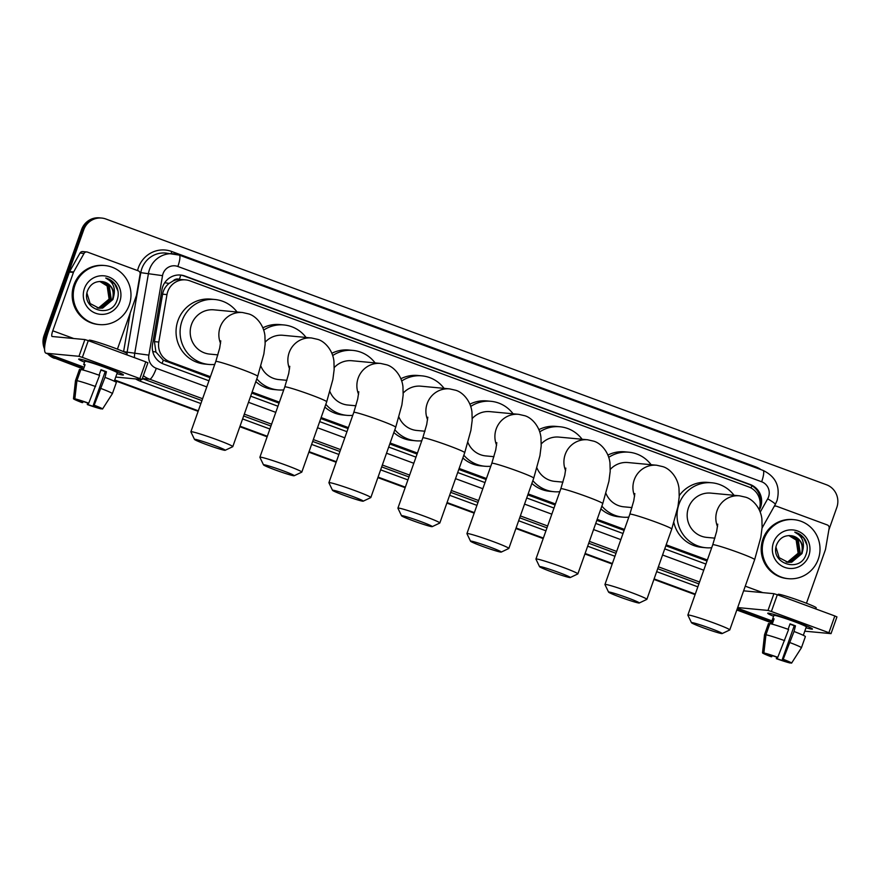 <?xml version="1.0" encoding="UTF-8"?>
<svg xmlns="http://www.w3.org/2000/svg" width="881" height="881" viewBox="0 0 881 881"><rect width="100%" height="100%" fill="white"/><g stroke="black" fill="none" stroke-linecap="round" stroke-linejoin="round"><path stroke-width="1.32" d="M173.183 280.885A17.785 17.323 -84.6 0 1 179.669 279.431L179.383 279.321A5.925 5.771 95.4 0 0 173.183 280.885L169.042 283.44C165.584 286.237 163.426 289.816 162.589 294.177L154.428 341.641L155.926 352.037L163.293 360.197L210.03 377.696M251.757 393.08L279.046 403.146M320.772 418.53L348.061 428.595M389.787 443.991L417.065 454.045M458.803 469.441L486.081 479.495M527.807 494.891L555.096 504.956M596.822 520.341L624.111 530.406M665.838 545.791L707.003 560.977M759.158 509.548A17.785 17.323 95.4 0 0 748.762 486.94L189.955 280.852A17.785 17.323 95.4 0 0 185.693 279.883L179.669 279.431M185.693 279.883A17.785 17.323 95.4 0 0 166.972 294.584L158.811 342.048A17.785 17.323 95.4 0 0 169.945 361.794L210.383 376.705M252.109 392.1L279.398 402.165M321.125 417.55L348.402 427.615M390.14 443L417.418 453.065M459.144 468.45L486.433 478.515M528.16 493.9L555.448 503.965M597.175 519.35L624.453 529.415M666.179 544.81L707.355 559.986M759.367 509.989A17.785 17.323 95.4 0 0 750.238 484.517L184.911 276.017A17.785 17.323 95.4 0 0 161.928 289.761L152.545 344.339A17.785 17.323 95.4 0 0 163.679 364.084L208.94 380.779M180.109 275.004A17.785 17.323 -84.6 0 1 183.832 275.918L749.158 484.407A17.785 17.323 -84.6 0 1 760.083 505.198M45.206 343.105A17.785 17.323 -84.6 0 1 46.208 335.782L83.75 229.765A17.785 17.323 -84.6 0 1 105.951 219.028L826.455 484.748A17.785 17.323 -84.6 0 1 836.807 507.489L828.845 529.966M82.451 368.082L56.56 358.534A17.785 17.323 -84.6 0 1 50.779 354.966M771.481 622.195L737.012 609.476M695.285 594.091L654.109 578.905M612.383 563.521L585.094 553.455M543.368 538.06L516.079 528.005M474.352 512.61L447.074 502.555M405.348 487.16L378.059 477.095M336.333 461.71L309.044 451.645M267.317 436.26L240.039 426.195M198.313 410.81L114.717 379.975M44.546 349.008A17.785 17.323 -84.6 0 1 44.05 335.584L81.592 229.567L82.671 229.666A17.785 17.323 -84.6 0 1 100.61 217.959A17.785 17.323 -84.6 0 0 82.671 229.666L45.129 335.683L82.671 229.666L83.75 229.765M82.263 368.599L55.481 358.424A17.785 17.323 -84.6 0 1 49.215 354.382A17.785 17.323 -84.6 0 0 55.481 358.424L82.351 368.335L56.56 358.534M44.7 346.475A17.785 17.323 -84.6 0 1 45.129 335.683A17.785 17.323 -84.6 0 0 44.7 346.475M771.382 622.449L736.912 609.74L771.382 622.449M695.186 594.356L654.01 579.169L695.186 594.356M612.284 563.774L585.006 553.72L612.284 563.774M543.28 538.324L515.991 528.27L543.28 538.324M474.264 512.874L446.975 502.809L474.264 512.874M405.249 487.424L377.971 477.359L405.249 487.424M336.245 461.974L308.956 451.909L336.245 461.974M267.229 436.524L239.94 426.459L267.229 436.524M198.214 411.075L114.618 380.24L198.214 411.075M250.667 396.164L277.956 406.229M319.682 421.614L346.971 431.679M388.697 447.074L415.975 457.129M457.702 472.524L484.99 482.579M526.717 497.974L554.006 508.04M595.732 523.424L623.01 533.49M664.737 548.874L705.912 564.06M81.592 229.567A17.785 17.323 -84.6 0 1 99.531 217.849L101.689 218.059M771.293 622.713L736.824 610.004M695.098 594.609L653.922 579.434M612.196 564.038L584.907 553.973M543.181 538.588L515.903 528.523M474.165 513.138L446.887 503.073M405.161 487.689L377.872 477.623M336.146 462.239L308.857 452.173M267.13 436.789L239.852 426.723M198.126 411.328L114.53 380.504M54.402 358.325A17.785 17.323 -84.6 0 1 47.695 353.821M764.014 539.172A29.646 28.864 -84.6 0 1 793.924 519.658A29.646 28.864 -84.6 0 1 818.273 559.182A29.646 28.864 -84.6 0 1 788.374 578.696A29.646 28.864 -84.6 0 1 764.014 539.172M788.374 578.696L787.295 578.586A29.646 28.864 -84.6 0 1 762.935 539.073A29.646 28.864 -84.6 0 1 792.845 519.559L793.924 519.658M808.835 555.702A19.327 18.82 -84.6 0 1 784.707 567.364A19.327 18.82 -84.6 0 1 773.463 542.652A19.327 18.82 -84.6 0 1 797.591 530.99A19.327 18.82 -84.6 0 1 808.835 555.702M776.844 544.205C768.926 562.948 799.695 573.685 805.939 554.788C807.888 549.755 807.679 544.843 805.311 540.053C802.822 535.967 799.309 533.335 794.772 532.146C802.051 535.912 804.727 541.947 802.789 550.218A13.402 13.05 -84.6 0 0 791.237 535.725C784.575 535.108 779.773 537.939 776.844 544.205M787.911 562.331L791.281 562.155L801.567 553.521C803.747 544.04 800.3 538.104 791.237 535.725M775.996 547.288L779.156 557.651L788.121 562.353L791.711 562.199L801.996 553.565L802.789 550.218M787.052 562.21L789.563 562.001L799.849 553.367L797.878 540.207L789.552 535.571M787.262 562.243L789.993 562.034L800.278 553.4L798.307 540.251L789.365 535.56M786.204 562.023L787.856 561.836L798.142 553.202L796.16 540.042L788.836 535.56M786.414 562.078L788.286 561.88L798.571 553.246L796.589 540.086L789.024 535.56M807.018 545.13L803.593 537.828L794.772 532.146M795.477 621.656A23.721 1.355 19.5 0 1 812.381 628.902A23.721 1.355 19.5 0 1 805.983 627.768A23.721 1.355 19.5 0 0 812.447 629.067A23.721 1.355 19.5 0 0 795.477 621.656A23.721 1.355 19.5 0 0 767.891 613.143A23.721 1.355 19.5 0 0 773.573 616.293A23.721 1.355 19.5 0 1 767.736 613.231A23.721 1.355 19.5 0 1 795.477 621.656M774.168 506.443A2.962 2.885 95.4 0 1 776.557 506.234L827.292 524.944A2.962 2.885 95.4 0 1 829.142 528.237L825.53 549.259A2.962 2.885 95.4 0 1 825.398 549.766L806.456 603.254M804.782 631.181L831.025 633.626L828.9 632.701L834.825 615.962L836.873 616.898M771.393 611.491L768.001 610.423L773.936 593.684L777.317 594.752L771.393 611.491L828.9 632.701M737.683 607.571L768.001 610.423M777.317 594.752L834.825 615.962M773.936 593.684L743.608 590.832M789.938 624.144A11.86 0.683 -160.5 0 1 791.601 624.75A11.86 0.683 -160.5 0 1 794.233 625.741L782.372 659.219A11.86 0.683 19.5 0 1 788.231 661.917L791.567 663.151A15.418 0.881 19.5 0 0 791.578 663.14L801.413 647.777A19.569 1.123 19.5 0 1 801.413 647.777L805.377 636.611A19.569 1.123 19.5 0 0 794.034 631.49L795.466 625.862A17.191 0.98 19.5 0 0 792.812 624.86A17.191 0.98 19.5 0 0 790.048 623.858L788.11 629.309M787.085 661.202L786.876 661.785A11.86 0.683 19.5 0 1 777.152 658.735L777.659 657.292M770.897 623.836L773.881 615.412A17.191 0.98 19.5 0 1 794.001 621.512A17.191 0.98 19.5 0 1 806.302 626.887L803.318 635.311M772.197 624.166L774.08 618.847A17.191 0.98 19.5 0 0 772.736 618.715L770.919 623.836M777.967 594.983L778.198 594.334A20.164 1.156 19.5 0 1 801.787 601.492A20.164 1.156 19.5 0 1 816.202 607.791L815.795 608.936M772.13 655.596L771.723 656.73L770.897 656.653A15.418 0.881 19.5 0 1 762.517 652.843L764.532 634.716A19.569 1.123 19.5 0 1 764.532 634.705L768.485 623.55A19.569 1.123 19.5 0 1 768.562 623.484L764.609 634.65L762.528 652.81A15.418 0.881 19.5 0 1 762.528 652.81L765.985 653.713M769.785 623.946L768.562 623.484M769.906 623.616A19.569 1.123 19.5 0 1 788.616 629.486L777.78 657.303L776.943 657.226A11.86 0.683 19.5 0 0 767.219 654.165L763.882 652.931L765.952 634.772L769.906 623.616M765.952 634.772A19.569 1.123 19.5 0 1 784.663 640.652M776.767 657.16L776.326 658.658L777.152 658.735M786.876 661.785L790.411 662.721M790.213 663.019A15.418 0.881 19.5 0 1 776.326 658.658M763.882 652.931A15.418 0.881 19.5 0 1 777.78 657.303M771.723 656.73A11.86 0.683 19.5 0 1 765.864 654.043M782.372 659.219L783.198 659.296L794.034 631.49M790.081 642.645A19.569 1.123 19.5 0 1 801.424 647.766M783.198 659.296A15.418 0.881 19.5 0 1 791.578 663.14M794.233 625.741L795.466 625.862M772.736 618.715L773.97 619.167M710.538 628.428A16.31 0.936 -160.5 0 0 691.475 622.691A16.31 0.936 -160.5 0 0 703.126 627.735A16.31 0.936 -160.5 0 0 722.156 633.56A16.31 0.936 -160.5 0 0 710.538 628.428M691.475 622.691L687.863 615.158A22.234 1.266 19.5 0 1 687.852 615.081A22.234 1.266 19.5 0 1 713.863 622.977A22.234 1.266 19.5 0 1 729.765 629.926A22.234 1.266 19.5 0 1 729.71 629.981L722.156 633.56M717.74 524.14L716.66 531.375L712.751 544.766A22.234 1.266 -160.5 0 1 738.763 552.662A22.234 1.266 -160.5 0 1 754.665 559.611L760.832 537.289L762.109 527.411L761.9 518.986C760.611 507.632 752.462 499.031 745.623 497.192L739.555 495.816L710.901 493.118A22.234 21.651 95.4 0 0 688.468 507.753A22.234 21.651 95.4 0 0 706.738 537.388L714.898 538.159M711.705 547.707A32.608 31.749 -84.6 0 1 705.769 547.729A32.608 31.749 -84.6 0 1 678.976 504.251A32.608 31.749 -84.6 0 1 711.87 482.788A32.608 31.749 -84.6 0 1 734.016 495.287M679.273 495.574A32.608 31.749 -84.6 0 1 707.817 482.403L711.87 482.788M705.769 547.729L701.717 547.343A32.608 31.749 -84.6 0 1 673.888 522.653M627.635 597.858A16.31 0.936 -160.5 0 0 608.573 592.12A16.31 0.936 -160.5 0 0 620.224 597.153A16.31 0.936 -160.5 0 0 639.265 602.989A16.31 0.936 -160.5 0 0 627.635 597.858M608.573 592.12L604.961 584.588A22.234 1.266 19.5 0 1 604.95 584.499A22.234 1.266 19.5 0 1 630.961 592.395A22.234 1.266 19.5 0 1 646.863 599.344A22.234 1.266 19.5 0 1 646.808 599.399L639.265 602.989M634.838 493.558L633.758 500.804L629.849 514.196A22.234 1.266 -160.5 0 1 655.86 522.092A22.234 1.266 -160.5 0 1 671.763 529.04L677.941 506.718L679.207 496.84L678.998 488.415C677.72 477.05 669.571 468.461 662.721 466.611L656.653 465.234L627.999 462.547A22.234 21.651 95.4 0 0 610.28 469.386M608.76 457.327A32.608 31.749 -84.6 0 1 628.968 452.217A32.608 31.749 -84.6 0 1 651.114 464.716M607.945 455.07A32.608 31.749 -84.6 0 1 624.926 451.832L628.968 452.217M605.996 493.492A22.234 21.651 95.4 0 0 623.836 506.817L631.996 507.588M628.803 517.136A32.608 31.749 -84.6 0 1 622.867 517.147A32.608 31.749 -84.6 0 1 601.866 506.101M622.867 517.147L618.825 516.773A32.608 31.749 -84.6 0 1 600.886 508.877M558.631 572.408A16.31 0.936 -160.5 0 0 539.557 566.67A16.31 0.936 -160.5 0 0 551.209 571.703A16.31 0.936 -160.5 0 0 570.249 577.54A16.31 0.936 -160.5 0 0 558.631 572.408M539.557 566.67L535.945 559.138A22.234 1.266 19.5 0 1 535.934 559.05A22.234 1.266 19.5 0 1 561.957 566.946A22.234 1.266 19.5 0 1 577.859 573.894A22.234 1.266 19.5 0 1 577.793 573.949L570.249 577.54M565.822 468.108L564.754 475.355L560.834 488.746A22.234 1.266 -160.5 0 1 586.845 496.642A22.234 1.266 -160.5 0 1 602.758 503.591L608.925 481.257L610.192 471.379L609.982 462.966C608.705 451.601 600.556 443 593.706 441.161L587.638 439.784L558.983 437.097A22.234 21.651 95.4 0 0 541.264 443.936M539.756 431.877A32.608 31.749 -84.6 0 1 559.953 426.767A32.608 31.749 -84.6 0 1 582.11 439.267M538.93 429.62A32.608 31.749 -84.6 0 1 555.911 426.382L559.953 426.767M536.981 468.042A22.234 21.651 95.4 0 0 554.821 481.367L562.981 482.138M559.787 491.686A32.608 31.749 -84.6 0 1 553.852 491.697A32.608 31.749 -84.6 0 1 532.851 480.652M553.852 491.697L549.81 491.323A32.608 31.749 -84.6 0 1 531.871 483.427M489.616 546.947A16.31 0.936 -160.5 0 0 470.542 541.22A16.31 0.936 -160.5 0 0 482.204 546.253A16.31 0.936 -160.5 0 0 501.234 552.09A16.31 0.936 -160.5 0 0 489.616 546.947M470.542 541.22L466.93 533.677A22.234 1.266 19.5 0 1 466.93 533.6A22.234 1.266 19.5 0 1 492.942 541.496A22.234 1.266 19.5 0 1 508.844 548.445A22.234 1.266 19.5 0 1 508.789 548.5L501.234 552.09M496.807 442.658L495.739 449.894L491.818 463.296A22.234 1.266 -160.5 0 1 517.841 471.192A22.234 1.266 -160.5 0 1 533.743 478.13L539.91 455.807L541.187 445.929L540.967 437.516C539.69 426.151 531.54 417.55 524.702 415.711L518.634 414.334L489.968 411.636A22.234 21.651 95.4 0 0 472.26 418.486M470.74 406.427A32.608 31.749 -84.6 0 1 490.937 401.307A32.608 31.749 -84.6 0 1 513.094 413.817M469.914 404.17A32.608 31.749 -84.6 0 1 486.896 400.932L490.937 401.307M467.965 442.592A22.234 21.651 95.4 0 0 485.816 455.918L493.966 456.688M490.783 466.236A32.608 31.749 -84.6 0 1 484.836 466.247A32.608 31.749 -84.6 0 1 463.835 455.191M484.836 466.247L480.795 465.873A32.608 31.749 -84.6 0 1 462.855 457.977M420.6 521.497A16.31 0.936 -160.5 0 0 401.538 515.77A16.31 0.936 -160.5 0 0 413.189 520.803A16.31 0.936 -160.5 0 0 432.219 526.64A16.31 0.936 -160.5 0 0 420.6 521.497M401.538 515.77L397.926 508.227A22.234 1.266 19.5 0 1 397.915 508.15A22.234 1.266 19.5 0 1 423.926 516.046A22.234 1.266 19.5 0 1 439.828 522.995A22.234 1.266 19.5 0 1 439.773 523.05L432.219 526.64M427.803 417.209L426.723 424.444L422.814 437.835A22.234 1.266 -160.5 0 1 448.825 445.731A22.234 1.266 -160.5 0 1 464.728 452.68L470.895 430.357L472.172 420.479L471.963 412.066C470.685 400.701 462.536 392.1 455.686 390.261L449.618 388.884L420.964 386.186A22.234 21.651 95.4 0 0 403.245 393.025M401.725 380.977A32.608 31.749 -84.6 0 1 421.933 375.857A32.608 31.749 -84.6 0 1 444.079 388.367M400.91 378.72A32.608 31.749 -84.6 0 1 417.88 375.482L421.933 375.857M398.961 417.142A22.234 21.651 95.4 0 0 416.801 430.468L424.961 431.227M421.768 440.786A32.608 31.749 -84.6 0 1 415.832 440.797A32.608 31.749 -84.6 0 1 394.831 429.741M415.832 440.797L411.779 440.412A32.608 31.749 -84.6 0 1 393.84 432.527M351.596 496.047A16.31 0.936 -160.5 0 0 332.522 490.321A16.31 0.936 -160.5 0 0 344.174 495.353A16.31 0.936 -160.5 0 0 363.214 501.179A16.31 0.936 -160.5 0 0 351.596 496.047M332.522 490.321L328.91 482.777A22.234 1.266 19.5 0 1 328.899 482.7A22.234 1.266 19.5 0 1 354.911 490.596A22.234 1.266 19.5 0 1 370.824 497.545A22.234 1.266 19.5 0 1 370.758 497.6L363.214 501.179M358.787 391.759L357.708 398.994L353.799 412.385A22.234 1.266 -160.5 0 1 379.81 420.281A22.234 1.266 -160.5 0 1 395.723 427.23L401.89 404.908L403.157 395.029L402.947 386.616C401.67 375.251 393.521 366.65 386.671 364.811L380.603 363.435L351.948 360.736A22.234 21.651 95.4 0 0 334.229 367.575M332.721 355.528A32.608 31.749 -84.6 0 1 352.918 350.407A32.608 31.749 -84.6 0 1 375.075 362.906M331.895 353.27A32.608 31.749 -84.6 0 1 348.876 350.032L352.918 350.407M329.946 391.682A22.234 21.651 95.4 0 0 347.786 405.018L355.946 405.778M352.752 415.325A32.608 31.749 -84.6 0 1 346.817 415.347A32.608 31.749 -84.6 0 1 325.816 404.291M346.817 415.347L342.775 414.962A32.608 31.749 -84.6 0 1 324.836 407.066M282.581 470.597A16.31 0.936 -160.5 0 0 263.507 464.86A16.31 0.936 -160.5 0 0 275.169 469.903A16.31 0.936 -160.5 0 0 294.199 475.729A16.31 0.936 -160.5 0 0 282.581 470.597M263.507 464.86L259.895 457.327A22.234 1.266 19.5 0 1 259.884 457.25A22.234 1.266 19.5 0 1 285.907 465.146A22.234 1.266 19.5 0 1 301.809 472.095A22.234 1.266 19.5 0 1 301.754 472.15L294.199 475.729M289.772 366.309L288.704 373.544L284.783 386.935A22.234 1.266 -160.5 0 1 310.806 394.831A22.234 1.266 -160.5 0 1 326.708 401.78L332.875 379.458L334.152 369.58L333.932 361.155C332.655 349.801 324.505 341.2 317.667 339.361L311.599 337.985L282.933 335.287A22.234 21.651 95.4 0 0 265.214 342.125M263.705 330.078A32.608 31.749 -84.6 0 1 283.902 324.957A32.608 31.749 -84.6 0 1 306.059 337.456M262.879 327.82A32.608 31.749 -84.6 0 1 279.861 324.571L283.902 324.957M260.93 366.232A22.234 21.651 95.4 0 0 278.77 379.568L286.931 380.328M283.748 389.876A32.608 31.749 -84.6 0 1 277.801 389.898A32.608 31.749 -84.6 0 1 256.8 378.841M277.801 389.898L273.76 389.512A32.608 31.749 -84.6 0 1 255.82 381.616M213.565 445.147A16.31 0.936 -160.5 0 0 194.503 439.41A16.31 0.936 -160.5 0 0 206.154 444.453A16.31 0.936 -160.5 0 0 225.184 450.279A16.31 0.936 -160.5 0 0 213.565 445.147M194.503 439.41L190.891 431.877A22.234 1.266 19.5 0 1 190.88 431.8A22.234 1.266 19.5 0 1 216.891 439.696A22.234 1.266 19.5 0 1 232.793 446.634A22.234 1.266 19.5 0 1 232.738 446.7L225.184 450.279M220.768 340.848L219.688 348.094L215.779 361.485A22.234 1.266 -160.5 0 1 241.79 369.381A22.234 1.266 -160.5 0 1 257.692 376.33L263.86 354.008L265.137 344.13L264.928 335.705C263.639 324.34 255.49 315.75 248.651 313.911L242.583 312.524L213.929 309.837A22.234 21.651 95.4 0 0 191.496 324.472A22.234 21.651 95.4 0 0 209.766 354.107L217.926 354.878M214.733 364.426A32.608 31.749 -84.6 0 1 208.797 364.448A32.608 31.749 -84.6 0 1 182.004 320.97A32.608 31.749 -84.6 0 1 214.898 299.507A32.608 31.749 -84.6 0 1 237.044 312.006M208.797 364.448L204.744 364.062A32.608 31.749 -84.6 0 1 177.962 320.585A32.608 31.749 -84.6 0 1 210.845 299.122L214.898 299.507M106.447 367.542A23.721 1.355 19.5 0 1 123.351 374.788A23.721 1.355 19.5 0 1 116.953 373.654A23.721 1.355 19.5 0 0 123.417 374.954A23.721 1.355 19.5 0 0 106.447 367.542A23.721 1.355 19.5 0 0 78.849 359.03A23.721 1.355 19.5 0 0 84.532 362.179A23.721 1.355 19.5 0 1 78.695 359.118A23.721 1.355 19.5 0 1 106.447 367.542M73.641 271.965A2.962 2.885 95.4 0 0 73.431 272.438L69.39 272.064A2.962 2.885 -84.6 0 1 69.599 271.59L73.641 271.965L84.036 253.442A2.962 2.885 95.4 0 1 87.527 252.12L138.251 270.83A2.962 2.885 95.4 0 1 140.112 274.123L136.5 295.146A2.962 2.885 95.4 0 1 136.368 295.653L117.426 349.14M69.39 272.064L48.73 330.408A23.721 5.242 -69.8 0 0 45.911 353.171A23.721 5.242 -69.8 0 0 46.208 353.237L78.971 356.309L84.895 339.57L52.144 336.498A5.925 1.31 110.2 0 1 52.067 336.476A5.925 1.31 110.2 0 1 52.772 330.782L73.431 272.438M69.599 271.59L79.995 253.067A2.962 2.885 -84.6 0 1 82.77 251.581L86.812 251.966M115.741 377.068L141.984 379.513L139.87 378.588L145.794 361.849L147.832 362.785M84.895 339.57L88.287 340.639L82.362 357.378L139.87 378.588M82.362 357.378L78.971 356.309M88.287 340.639L145.794 361.849M100.908 370.031A11.86 0.683 -160.5 0 1 102.57 370.637A11.86 0.683 -160.5 0 1 105.191 371.628L93.342 405.106A11.86 0.683 19.5 0 1 99.19 407.804L102.526 409.037A15.418 0.881 19.5 0 0 102.537 409.015L112.383 393.664A19.569 1.123 19.5 0 1 112.383 393.664L116.336 382.497A19.569 1.123 19.5 0 0 105.004 377.376L106.436 371.749A17.191 0.98 19.5 0 0 103.782 370.747A17.191 0.98 19.5 0 0 101.007 369.745L99.079 375.196M98.055 407.088L97.846 407.672A11.86 0.683 19.5 0 1 88.122 404.621L88.629 403.179M83.166 370.053L85.05 364.734A17.191 0.98 19.5 0 0 83.695 364.602L84.851 361.298A17.191 0.98 19.5 0 1 104.96 367.399A17.191 0.98 19.5 0 1 117.261 372.773L114.277 381.198M88.937 340.87L89.168 340.22A20.164 1.156 19.5 0 1 112.757 347.378A20.164 1.156 19.5 0 1 127.172 353.677L126.765 354.823M83.089 401.483L82.693 402.617L81.867 402.54A15.418 0.881 19.5 0 1 73.475 398.73L75.491 380.603A19.569 1.123 19.5 0 1 75.502 380.592L79.455 369.436A19.569 1.123 19.5 0 1 79.521 369.37L75.568 380.537L73.497 398.697L76.955 399.6M80.755 369.833L79.521 369.37M80.876 369.502A19.569 1.123 19.5 0 1 99.575 375.372L88.739 403.19L87.913 403.113A11.86 0.683 19.5 0 0 78.178 400.051L74.841 398.818L76.922 380.658L80.876 369.502M76.922 380.658A19.569 1.123 19.5 0 1 95.622 386.539M87.726 403.046L87.285 404.544L88.122 404.621M97.846 407.672L101.37 408.608M101.183 408.905A15.418 0.881 19.5 0 1 87.285 404.544M74.841 398.818A15.418 0.881 19.5 0 1 88.739 403.19M82.693 402.617A11.86 0.683 19.5 0 1 76.834 399.93M93.342 405.106L94.168 405.183L105.004 377.376M101.051 388.532A19.569 1.123 19.5 0 1 112.383 393.653M94.168 405.183A15.418 0.881 19.5 0 1 102.537 409.015M105.191 371.628L106.436 371.749M83.695 364.602L84.928 365.053M74.984 285.059A29.646 28.864 -84.6 0 1 104.883 265.544A29.646 28.864 -84.6 0 1 129.243 305.068A29.646 28.864 -84.6 0 1 99.344 324.582A29.646 28.864 -84.6 0 1 74.984 285.059M99.344 324.582L98.265 324.472A29.646 28.864 -84.6 0 1 73.905 284.959A29.646 28.864 -84.6 0 1 103.804 265.445L104.883 265.544M119.794 301.588A19.327 18.82 -84.6 0 1 95.666 313.251A19.327 18.82 -84.6 0 1 84.422 288.539A19.327 18.82 -84.6 0 1 108.55 276.865A19.327 18.82 -84.6 0 1 119.794 301.588M87.814 290.091C79.896 308.835 110.665 319.572 116.898 300.674C118.858 295.642 118.649 290.73 116.281 285.94C113.792 281.854 110.279 279.222 105.742 278.033C113.021 281.799 115.686 287.834 113.759 296.104A13.402 13.05 -84.6 0 0 102.207 281.612C95.533 280.995 90.743 283.825 87.814 290.091M98.87 308.218L102.251 308.042L112.526 299.408C114.706 289.926 111.27 283.99 102.207 281.612M86.955 293.175L90.126 303.538L99.09 308.24L102.67 308.086L112.955 299.452L113.759 296.104M98.022 308.097L100.533 307.887L110.819 299.254L108.837 286.094L100.522 281.457M98.232 308.13L100.963 307.921L111.248 299.287L109.266 286.138L100.324 281.446M97.174 307.91L98.826 307.722L109.101 299.088L107.13 285.929L99.795 281.446M97.384 307.965L99.256 307.766L109.53 299.133L107.559 285.973L99.993 281.446M117.977 291.016L114.552 283.715L105.742 278.033M164.747 282.702L169.042 283.44M751.108 488.008A17.785 3.931 -69.8 0 0 751.823 485.662M162.038 363.379A17.785 3.931 -69.8 0 0 163.293 360.197M152.743 351.497L155.926 352.037M179.383 279.321A17.785 3.931 -69.8 0 0 180.748 275.103M165.892 361.419L169.945 361.794M154.428 341.641L158.811 342.048M162.589 294.177L166.972 294.584M749.158 484.407L750.238 484.517M760.237 512.092L767.692 498.811A11.86 11.541 95.4 0 0 761.647 481.775L177.863 266.48A11.86 11.541 95.4 0 0 162.533 275.643L148.878 355.142A11.86 11.541 95.4 0 0 156.3 368.302L206.771 386.913M762.902 470.366A11.86 2.621 110.2 0 1 763.045 470.399A11.86 2.621 110.2 0 1 761.647 481.775M134.463 357.664A23.721 23.093 -84.6 0 1 134.804 352.885L148.471 273.385A23.721 23.093 -84.6 0 1 149.517 269.388A23.721 23.093 -84.6 0 1 173.436 253.772A23.721 23.093 -84.6 0 1 179.118 255.072A11.86 2.621 110.2 0 1 179.272 255.105A11.86 2.621 110.2 0 1 177.863 266.48M767.692 498.811A11.86 1.123 29.3 0 1 775.335 504.361L777.02 500.639C780.533 486.708 775.875 476.632 763.045 470.399L179.272 255.105L165.749 253.056A23.721 23.093 95.4 0 0 141.83 268.661A23.721 23.093 95.4 0 0 140.784 272.658L162.533 275.643M137.568 270.577A26.683 25.978 -84.6 0 1 171.751 251.492L755.524 466.787A2.962 0.661 -69.8 0 0 755.292 467.536M755.524 466.787A26.683 25.978 -84.6 0 1 761.151 469.694M697.851 586.834L656.675 571.648M614.949 556.263L587.66 546.198M545.934 530.814L518.656 520.748M476.929 505.364L449.64 495.298M407.914 479.903L380.625 469.848M338.899 454.453L311.621 444.398M269.894 429.003L242.605 418.938M200.879 403.553L140.299 381.22A26.683 25.978 -84.6 0 1 135.641 378.929M123.593 351.673A26.683 25.978 -84.6 0 1 123.604 351.596L130.256 312.909M46.208 335.782L44.05 335.584M148.878 355.142L127.128 352.158A23.721 23.093 95.4 0 0 126.952 353.38M139.958 272.548L140.784 272.658L127.128 352.158L123.604 351.596M202.586 398.73L149.649 379.204L142.337 378.522M156.3 368.302A11.86 2.621 110.2 0 1 149.649 379.204A23.721 23.093 -84.6 0 1 143.35 375.658M699.558 582.011L658.382 566.824M616.656 551.44L589.367 541.375M547.641 525.99L520.363 515.925M478.636 500.54L451.347 490.475M409.621 475.09L382.332 465.025M340.606 449.629L313.328 439.575M271.601 424.179L244.312 414.125M142.304 378.61L201.925 400.602M243.652 415.986L270.941 426.052M312.667 441.436L339.945 451.501M381.671 466.886L408.96 476.951M450.687 492.347L477.976 502.401M519.702 517.797L546.98 527.862M588.706 543.247L615.995 553.312M657.722 568.697L698.897 583.883M248.497 402.309L275.786 412.363M317.512 427.759L344.79 437.824M386.517 453.208L413.806 463.274M455.532 478.658L482.821 488.724M524.547 504.108L551.825 514.174M593.552 529.558L620.841 539.624M662.567 555.008L703.743 570.194M141.092 379.447A2.962 0.661 -69.8 0 0 140.299 381.22M171.751 251.492A2.962 0.661 -69.8 0 0 171.233 253.563M183.832 275.918L184.911 276.017M737.474 608.165L771.943 620.885M745.26 586.173L762.781 592.638M739.555 495.816A22.234 21.651 95.4 0 0 717.134 510.44A22.234 21.651 95.4 0 0 717.519 526.673M656.653 465.234A22.234 21.651 95.4 0 0 634.232 479.87A22.234 21.651 95.4 0 0 634.617 496.102M587.638 439.784A22.234 21.651 95.4 0 0 565.217 454.42A22.234 21.651 95.4 0 0 565.602 470.652M518.634 414.334A22.234 21.651 95.4 0 0 496.201 428.97A22.234 21.651 95.4 0 0 496.598 445.202M449.618 388.884A22.234 21.651 95.4 0 0 427.197 403.52A22.234 21.651 95.4 0 0 427.582 419.752M380.603 363.435A22.234 21.651 95.4 0 0 358.182 378.07A22.234 21.651 95.4 0 0 358.567 394.303M311.599 337.985A22.234 21.651 95.4 0 0 289.166 352.609A22.234 21.651 95.4 0 0 289.563 368.853M242.583 312.524A22.234 21.651 95.4 0 0 220.162 327.159A22.234 21.651 95.4 0 0 220.547 343.392M46.208 353.237L82.913 366.771M52.772 330.782L73.751 338.524M84.036 253.442L79.995 253.067M762.065 528.016L775.335 504.361M737.463 608.209L771.932 620.918M831.025 633.626L836.95 616.887M775.853 506.079L774.454 505.947M712.751 544.766L687.852 615.081M754.665 559.611L729.765 629.926M629.849 514.196L604.95 584.499M671.763 529.04L646.863 599.344M560.834 488.746L535.934 559.05M602.758 503.591L577.859 573.894M491.818 463.296L466.93 533.6M533.743 478.13L508.844 548.445M422.814 437.835L397.915 508.15M464.728 452.68L439.828 522.995M353.799 412.385L328.899 482.7M395.723 427.23L370.824 497.545M284.783 386.935L259.884 457.25M326.708 401.78L301.809 472.095M215.779 361.485L190.88 431.8M257.692 376.33L232.793 446.634M45.911 353.171L82.891 366.804M141.984 379.513L147.92 362.774"/></g></svg>
